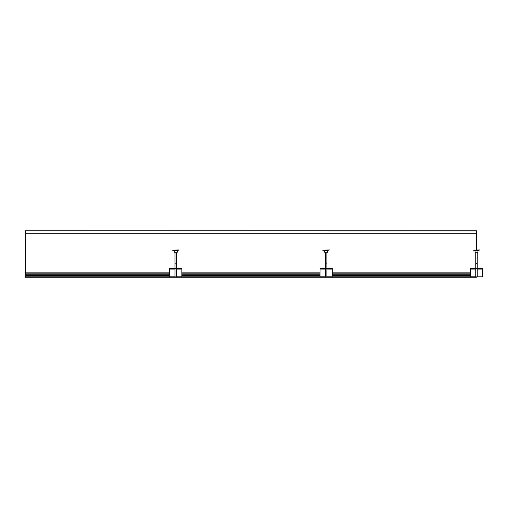 <?xml version="1.0" encoding="UTF-8"?>
<svg xmlns="http://www.w3.org/2000/svg" width="508" height="508" viewBox="0 0 508 508"><rect width="100%" height="100%" fill="white"/><g stroke="black" fill="none" stroke-linecap="round" stroke-linejoin="round"><path stroke-width="0.76" d="M476.491 276.993L25.4 277.184L476.491 277.184L475.742 276.866L475.742 268.726M25.4 276.993L25.4 272.167L169.653 272.167M470.383 272.167L332.238 272.167M320.021 272.167L181.87 272.167M25.4 273.818L169.653 273.818M181.87 273.818L320.021 273.818M332.238 273.818L470.383 273.818M25.4 274.752L169.653 274.752M181.87 274.752L320.021 274.752M332.238 274.752L470.383 274.752M470.383 275.679L332.238 275.679M320.021 275.679L181.87 275.679M169.653 275.679L25.4 275.679M470.383 268.726L470.383 268.351L482.6 268.351L482.6 268.726L470.383 268.726L470.383 276.809L332.238 276.809L332.238 268.726L320.021 268.726L320.021 268.351L332.238 268.351L320.021 268.351M320.021 268.726L320.021 276.809L181.87 276.809L181.87 268.726L169.653 268.726L169.653 268.351L181.87 268.351L169.653 268.351M169.653 268.726L169.653 276.809L25.4 276.809M479.876 249.93L473.107 250.215L479.876 249.93M476.491 250.685L474.847 250.685M477.641 252.279L475.056 252.279L474.999 250.685M329.508 249.93L322.745 250.215L329.508 249.93M324.485 250.685L327.774 250.685M327.279 252.279L324.688 252.279L324.631 250.685M179.146 249.93L172.383 250.215L179.146 249.93M175.762 250.685L177.533 250.685L175.762 250.685M176.917 252.279L174.327 252.279L174.269 250.685M482.6 268.726L482.6 276.809L477.241 276.809M470.383 276.809L475.742 276.809M332.238 268.726L332.238 268.351M320.021 276.809L325.374 276.809M326.879 276.809L332.238 276.809M181.87 268.726L181.87 268.351M169.653 276.809L175.012 276.809M176.517 276.809L181.87 276.809M477.241 268.726L477.241 276.866L476.491 276.866M326.879 268.726L326.879 276.866L325.374 276.866L325.374 268.726M176.517 268.726L176.517 276.866L175.012 276.866L175.012 268.726M476.491 249.93L476.491 230.816L25.4 230.816L476.491 230.892L476.491 249.93M25.4 233.712L25.4 272.167L25.4 230.892L25.4 233.712L476.491 233.712L25.4 233.712M476.752 252.279L475.082 252.279M326.39 252.279L324.714 252.279M176.022 252.279L174.352 252.279M482.6 268.351L470.383 268.351M476.491 263.709C475.526 263.709 475.526 263.709 476.491 263.709C477.457 263.709 477.457 263.709 476.491 263.709L477.241 263.709M326.13 263.709C325.164 263.709 325.164 263.709 326.13 263.709C327.095 263.709 327.095 263.709 326.13 263.709M175.762 263.709C174.796 263.709 174.796 263.709 175.762 263.709C176.727 263.709 176.727 263.709 175.762 263.709M474.726 250.685L479.171 250.215L478.561 250.596M324.358 250.685L328.803 250.215M173.996 250.685L178.441 250.215M470.383 269.1L475.742 269.1M477.241 269.1L482.6 269.1M320.021 269.1L325.374 269.1M326.879 269.1L332.238 269.1M169.653 269.1L175.012 269.1M176.517 269.1L181.87 269.1M474.421 250.596L473.812 250.215M477.926 252.279L477.984 250.685M324.06 250.596L323.45 250.215M327.565 252.279L327.622 250.685M173.698 250.596L173.088 250.215M177.203 252.279L177.26 250.685M475.742 252.279L475.742 268.351M477.241 252.279L477.241 268.351M325.374 252.279L325.374 268.351M326.879 252.279L326.879 268.351M175.012 252.279L175.012 268.351M176.517 252.279L176.517 268.351"/></g></svg>
